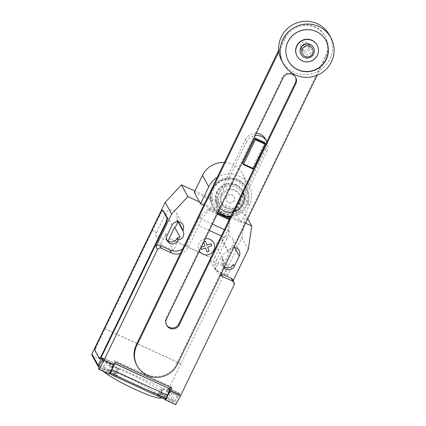 <?xml version="1.0" encoding="UTF-8"?>
<svg xmlns="http://www.w3.org/2000/svg" width="426" height="426" viewBox="0 0 426 426"><rect width="100%" height="100%" fill="white"/><g stroke="black" fill="none" stroke-linecap="round" stroke-linejoin="round"><path stroke-width="0.32" stroke-dasharray="2.13 1.6" d="M264.674 142.465L252.389 167.876L242.676 163.403M252.389 167.876L252.996 169M246.457 142.012L218.32 200.225L217.127 198.031L245.269 139.824L246.457 142.012A11.395 11.177 -28.5 0 1 255.163 135.622M217.127 198.031A11.395 11.177 151.5 0 0 227.58 213.958A11.395 11.177 151.5 0 0 237.57 207.451L238.762 209.64A11.395 11.177 -28.5 0 1 231.057 215.838M218.799 210.849A11.395 11.177 -28.5 0 1 218.32 200.225M238.762 209.64L266.9 151.427L265.712 149.238L237.57 207.451M266.9 141.682A11.395 11.177 -28.5 0 1 266.9 151.427M265.712 149.238A11.395 11.177 151.5 0 0 265.499 139.084M256.276 133.317A11.395 11.177 151.5 0 0 245.269 139.824M166.438 324.836A7.104 6.965 -28.5 0 1 166.055 318.078L282.603 76.989A7.104 6.965 -28.5 0 1 295.431 76.984M278.876 51.674L285.271 38.436A22.637 22.2 -28.5 0 1 305.117 25.501A22.637 22.2 -28.5 0 1 325.464 36.971A22.637 22.2 -28.5 0 1 325.879 57.137L317.104 75.29M136.677 364.97A22.637 22.2 151.5 0 0 157.024 376.44A22.637 22.2 151.5 0 0 176.865 363.506L325.395 56.253A22.637 22.2 151.5 0 0 324.985 36.093A22.637 22.2 151.5 0 0 304.638 24.617A22.637 22.2 151.5 0 0 284.792 37.552L278.721 50.108M310.943 52.457A4.276 4.191 -28.5 0 1 303.355 52.733A4.276 4.191 -28.5 0 1 307.024 46.487A4.276 4.191 -28.5 0 1 310.943 52.457M310.969 52.504A4.276 4.191 -28.5 0 1 303.381 52.781A4.276 4.191 -28.5 0 1 307.05 46.535A4.276 4.191 -28.5 0 1 310.969 52.504M313.392 47.339A7.125 6.986 -28.5 0 1 307.279 57.755A7.125 6.986 -28.5 0 1 300.878 54.145M308.515 47.994A4.276 4.191 -28.5 0 1 300.926 48.271A4.276 4.191 -28.5 0 1 304.595 42.02A4.276 4.191 -28.5 0 1 308.515 47.994M309.446 49.709A4.276 4.191 -28.5 0 1 301.864 49.986A4.276 4.191 -28.5 0 1 305.527 43.74A4.276 4.191 -28.5 0 1 309.446 49.709M329.394 35.017A27.067 26.545 -28.5 0 1 329.889 59.129A27.067 26.545 -28.5 0 1 306.166 74.593A27.067 26.545 -28.5 0 1 281.836 60.875M325.815 40.363A21.369 20.954 151.5 0 0 325.752 40.241A21.369 20.954 151.5 0 0 316.214 31.338A21.369 20.954 151.5 0 0 291.629 36.119A21.369 20.954 151.5 0 0 288.205 60.652A21.369 20.954 151.5 0 0 288.269 60.774M296.965 55.891A11.395 11.177 151.5 0 0 315.16 58.09A11.395 11.177 151.5 0 0 316.987 45.002M221.989 195.587A9.974 9.777 151.5 0 0 231.132 209.523A9.974 9.777 151.5 0 0 239.694 194.943A9.974 9.777 151.5 0 0 221.989 195.587M239.343 202.845A9.974 9.777 -28.5 0 1 221.637 203.49A9.974 9.777 -28.5 0 1 230.194 188.91A9.974 9.777 -28.5 0 1 239.343 202.845M226.563 196.961A4.276 4.191 151.5 0 0 230.482 202.93A4.276 4.191 151.5 0 0 234.151 196.684A4.276 4.191 151.5 0 0 226.563 196.961M234.178 200.39A4.276 4.191 -28.5 0 1 226.589 200.667A4.276 4.191 -28.5 0 1 230.258 194.421A4.276 4.191 -28.5 0 1 234.178 200.39M218.921 193.186A12.588 12.343 151.5 0 0 224.774 209.645A12.588 12.343 151.5 0 0 241.505 203.585A12.588 12.343 151.5 0 0 235.658 187.126A12.588 12.343 151.5 0 0 218.921 193.186M217.665 192.547A13.946 13.675 151.5 0 0 224.14 210.779A13.946 13.675 151.5 0 0 242.682 204.07A13.946 13.675 151.5 0 0 236.201 185.837A13.946 13.675 151.5 0 0 217.665 192.547M236.345 185.118A14.532 14.25 151.5 0 0 217.031 192.11A14.532 14.25 151.5 0 0 217.297 205.055A14.532 14.25 151.5 0 0 218.98 207.489A14.532 14.25 151.5 0 0 223.783 211.11A14.532 14.25 151.5 0 0 243.097 204.118A14.532 14.25 151.5 0 0 243.965 193.91A14.532 14.25 151.5 0 0 242.831 191.173A14.532 14.25 151.5 0 0 236.345 185.118M216.781 191.641A14.532 14.25 151.5 0 0 217.047 204.586A14.532 14.25 151.5 0 0 230.104 211.951A14.532 14.25 151.5 0 0 242.841 203.649A14.532 14.25 151.5 0 0 242.575 190.704A14.532 14.25 151.5 0 0 229.518 183.34A14.532 14.25 151.5 0 0 216.781 191.641M230.636 216.696A19.372 19 151.5 0 0 247.186 205.651A19.372 19 151.5 0 0 246.835 188.393A19.372 19 151.5 0 0 229.417 178.574A19.372 19 151.5 0 0 212.436 189.639A19.372 19 151.5 0 0 212.787 206.898A19.372 19 151.5 0 0 217.851 212.808M211.999 188.835A19.372 19 151.5 0 0 212.35 206.093A19.372 19 151.5 0 0 229.763 215.913A19.372 19 151.5 0 0 246.75 204.842A19.372 19 151.5 0 0 246.393 187.584A19.372 19 151.5 0 0 228.98 177.77A19.372 19 151.5 0 0 211.999 188.835M212.638 188.899A18.467 18.11 151.5 0 0 221.222 213.048A18.467 18.11 151.5 0 0 245.77 204.16A18.467 18.11 151.5 0 0 237.191 180.012A18.467 18.11 151.5 0 0 212.638 188.899M213.666 189.112A17.109 16.779 151.5 0 0 221.616 211.482A17.109 16.779 151.5 0 0 244.359 203.25A17.109 16.779 151.5 0 0 236.409 180.88A17.109 16.779 151.5 0 0 213.666 189.112M217.18 177.413A22.621 22.184 -28.5 0 1 248.885 185.374A22.621 22.184 -28.5 0 1 249.301 205.524L241.095 222.494L230.253 217.5M194.283 192.328L234.859 211.019L243.06 194.048A22.621 22.184 151.5 0 0 242.644 173.899A22.621 22.184 151.5 0 0 224.411 162.455M234.859 211.019L241.095 222.494M228.533 216.706L203.713 205.273M103.353 371.365A32.77 3.791 -154.2 0 1 102.155 369.97A32.77 3.791 -154.2 0 1 102.043 369.246A32.77 3.791 -154.2 0 1 130.835 378.97A32.77 3.791 -154.2 0 1 160.937 397.048A32.77 3.791 -154.2 0 1 161.049 397.772M162.785 393.225A32.77 3.791 25.8 0 0 132.683 375.146A32.77 3.791 25.8 0 0 103.891 365.423A32.77 3.791 25.8 0 0 104.003 366.152A32.77 3.791 25.8 0 0 123.391 378.89A32.77 3.791 25.8 0 0 154.095 392.532A32.77 3.791 25.8 0 0 162.897 393.949A32.77 3.791 25.8 0 0 162.785 393.225M116.57 372.521A3.706 0.586 114.7 0 1 114.674 375.247A3.706 0.586 114.7 0 1 115.877 371.248A3.706 0.586 114.7 0 1 117.773 368.522A3.706 0.586 114.7 0 1 116.57 372.521M98.534 368.41L108.752 373.117L109.04 371.85A3.706 0.586 -65.3 0 0 109.051 372.659A3.706 0.586 -65.3 0 0 110.946 369.933A3.706 0.586 -65.3 0 0 112.15 365.929A3.706 0.586 -65.3 0 0 112.139 365.929L101.921 361.221M160.852 391.963A3.706 0.586 114.7 0 1 162.748 389.236A3.706 0.586 114.7 0 1 161.545 393.235A3.706 0.586 114.7 0 1 159.649 395.962A3.706 0.586 114.7 0 1 160.852 391.963M165.197 399.423L165.256 397.74A3.706 0.586 -65.3 0 0 165.267 398.555A3.706 0.586 -65.3 0 0 167.162 395.829A3.706 0.586 -65.3 0 0 168.366 391.824A3.706 0.586 -65.3 0 0 168.361 391.819L169.777 389.066M168.174 391.579L161.784 388.634A3.845 0.607 -65.3 0 1 160.091 393.661L158.594 396.441L164.979 399.38L166.481 396.601A3.845 0.607 -65.3 0 0 168.174 391.579A3.845 0.607 -65.3 0 0 165.613 395.733L163.648 396.931L163.515 396.686L168.073 388.24L168.893 389.731L179.389 394.577L180.118 393.528L178.579 396.531A3.706 0.586 -65.3 0 0 176.694 399.258A3.706 0.586 -65.3 0 0 175.48 402.448L175.192 403.72L175.725 404.7M209.315 230.466L198.761 225.604L201.157 219.587L209.459 209.73L217.537 213.453M229.534 218.98L229.902 219.145L229.955 220.082L229.268 232.537L226.866 238.549L221.312 235.988M229.955 220.082L229.177 219.72M217.18 214.198L209.07 210.46M229.662 218.714L229.902 219.145M200.534 216.488L200.236 216.349L199.991 217.441L200.524 216.461L208.735 208.405L226.201 216.451M208.735 208.405L209.459 209.73M229.177 217.824L228.032 229.135L228.102 230.386L229.268 232.537M228.102 230.386L228.347 229.3L228.048 229.161M226.866 238.549L216.626 259.732L215.029 256.787L228.347 229.3M180.336 253.63A12.823 12.572 151.5 0 0 188.521 246.782L198.761 225.604M216.626 259.732A12.823 12.572 151.5 0 0 220.444 275.239M179.367 394.556L178.569 393.086L168.094 388.256L178.569 393.086M168.893 389.731L169.644 388.704M180.118 393.528L169.899 388.821M91.973 355.162A1.427 1.395 151.5 0 0 92.607 355.753L166.715 389.886A1.427 1.395 151.5 0 0 168.605 389.204L174.74 400.483L178.547 393.065M161.784 388.634A3.845 0.607 -65.3 0 0 159.223 392.788L165.613 395.733M164.969 399.013L175.192 403.72M170.57 387.426L171.007 386.526L171.806 387.995M114.871 363.586L113.934 363.043L114.919 363.495M115.59 362.105L114.791 360.63L171.007 386.526M114.791 360.63L113.678 362.925L103.459 358.218M109.461 373.778A4.276 0.676 114.7 0 1 109.333 373.783A4.276 0.676 114.7 0 1 109.274 373.724L115.664 376.664L117.161 373.884A3.845 0.607 -65.3 0 0 118.854 368.863A3.845 0.607 -65.3 0 0 116.293 373.016L114.328 374.214L98.875 366.924L107.81 371.03M118.854 368.863L112.464 365.918A3.845 0.607 114.7 0 0 109.908 370.072L116.293 373.016M112.464 365.918A3.845 0.607 114.7 0 1 110.776 370.945L109.274 373.724L164.979 399.386M102.208 360.801L112.432 365.508L113.678 362.925L113.934 363.043L113.204 364.092L112.368 362.579L111.639 363.628L102.81 359.56M114.014 363.192A6.268 0.99 114.7 0 1 113.204 366.834M112.432 365.508L112.139 365.929L117.773 368.522M108.752 373.117L109.285 374.097M107.826 371.046L111.639 363.628M163.648 396.931L157.258 393.986L159.223 392.788M157.258 393.986L158.594 396.441M115.664 376.664L114.328 374.214M109.908 370.072L107.943 371.27M164.266 395.658L174.74 400.483L172.716 400.925L166.715 389.886M99.769 358.585A5.698 0.9 114.7 0 1 99.689 358.506L95.424 350.662A5.698 0.9 114.7 0 1 97.357 344.581L160.171 214.635A5.698 0.9 114.7 0 1 163.089 210.444M182.658 248.832A12.823 12.572 151.5 0 0 186.918 243.842L200.236 216.349M199.991 217.441L201.157 219.587M200.524 216.461L200.225 216.323M228.331 229.268L228.032 229.135M215.029 256.787A12.823 12.572 151.5 0 0 220.987 273.551L221.211 273.652M232.479 279.445A2.849 2.796 -28.5 0 1 232.532 281.985L234.13 284.925M233.155 280.691L232.532 281.985M199.533 201.988L245.6 223.203M233.831 247.543A6.124 6.007 151.5 0 0 228.272 251.047L228.043 251.516A6.124 6.007 151.5 0 0 223.57 260.776L223.341 261.239A6.124 6.007 151.5 0 0 224.108 267.656M179.948 236.962L173.414 250.483L168.302 241.073M151.768 230.461L156.496 232.639L155.383 234.934L167.562 240.541M169.271 238.523L210.923 257.709L209.816 260.004L222.59 265.888L223.698 263.593L228.427 265.771L241.893 237.596L245.36 214.273L194.911 191.034M168.605 389.204L228.427 265.771M181.007 363.868L104.343 328.558M177.322 221.658A6.124 6.007 151.5 0 0 176.412 218.911L176.641 218.442A6.124 6.007 151.5 0 0 171.023 209.885A6.124 6.007 151.5 0 0 165.65 213.383L156.496 232.639M177.908 221.658L176.412 218.911M223.57 260.776L222.5 258.811A6.124 6.007 -28.5 0 1 221.6 256.148L216.27 246.34L210.923 257.709M228.043 251.516L221.642 239.742A6.124 6.007 151.5 0 0 216.27 246.34M233.262 264.338L227.846 275.553L215.066 269.663L221.6 256.148M215.066 269.663L209.816 260.004M248.294 249.37L241.893 237.596M223.698 263.593L232.857 244.338A6.124 6.007 151.5 0 0 227.239 235.775A6.124 6.007 151.5 0 0 221.871 239.279L221.642 239.742M227.846 275.553L222.59 265.888M173.414 250.483L160.639 244.593L166.06 233.384L167.125 235.349M160.639 244.593L155.383 234.934M224.459 266.932A6.124 6.007 -28.5 0 1 222.276 259.28L222.5 258.811M210.843 257.565L169.191 238.379M104.386 328.467L180.928 363.724M156.417 232.495L151.688 230.317M228.347 265.627L223.618 263.449M166.8 239.769A6.124 6.007 -28.5 0 1 166.06 233.384M247.772 218.708L245.36 214.273M200.939 247.788L201.152 247.346M203.836 241.803L203.623 242.24M205.332 238.704A8.275 8.115 151.5 0 0 199.368 251.036M282.603 76.989L283.082 77.873M166.055 318.078L166.534 318.962M284.792 37.552L285.271 38.436M325.395 56.253L325.879 57.137M176.865 363.506L177.344 364.39M243.06 194.048L249.301 205.524M109.04 371.85L98.821 367.137M178.579 396.531L168.361 391.819M229.3 231.92L224.374 229.651M212.377 224.124L201.551 219.14M167.343 389.289L177.823 394.114M168.648 391.403L178.872 396.111M160.091 393.661L166.481 396.601M165.256 397.74L175.48 402.448M110.776 370.945L117.161 373.884M101.91 357.776L112.384 362.601M102.916 359.342L113.188 364.07M108.555 369.997L99.269 365.721M92.607 355.753L98.608 366.791M163.515 396.686L172.716 400.925M95.424 350.662L94.913 350.422M99.178 358.271L99.689 358.506M96.846 344.346L97.357 344.581M160.171 214.635L159.659 214.4M186.918 243.842L188.521 246.782M178.409 221.701L176.641 218.442M172.051 225.157L165.65 213.383M234.625 247.591L232.857 244.338M223.341 261.239L222.276 259.28M228.272 251.047L221.871 239.279M221.131 273.817L220.987 273.551M217.335 208.186L218.527 210.375M295.207 76.531L295.687 77.415M166.183 324.404L166.662 325.288M324.985 36.093L325.464 36.971M301.864 49.986L300.926 48.271M309.372 45.901L308.44 44.187M221.637 203.49L222.17 204.469M239.156 193.963L239.694 194.943M243.965 193.91C247.911 205.119 234.359 216.674 223.799 211.12L218.98 207.489M217.047 204.586L217.297 205.055M212.35 206.093L212.787 206.898M246.393 187.584L246.835 188.393M242.575 190.704L242.831 191.173M242.644 173.899L248.885 185.374M103.891 365.423L102.043 369.246M109.051 372.659L114.674 375.247M162.748 389.236L168.366 391.824M168.914 389.753L179.389 394.577M165.267 398.555L159.649 395.962M101.889 357.755L112.368 362.579M102.911 359.352L113.204 364.092M162.897 393.949L161.119 397.639M172.881 401.01L163.536 396.707M215.263 268.21L216.866 271.154M183.02 231.03L176.62 219.262M182.93 224.758L176.529 212.989M223.362 260.424L222.297 258.465M223.453 266.697L222.388 264.738M239.146 250.653L232.745 238.88M167.237 240.802L166.172 238.842"/><path stroke-width="0.64" d="M254.961 137.992L255.568 139.116L255.371 139.749L243.597 164.095L243.289 164.527L242.676 163.403L254.961 137.992L264.674 142.465L265.281 143.589L255.568 139.116M243.289 164.527L252.996 169L253.31 168.568L265.079 144.222L255.371 139.749M265.079 144.222L265.281 143.589M253.31 168.568L243.597 164.095M231.057 215.838A11.395 11.177 -28.5 0 1 218.799 210.849M255.163 135.622A11.395 11.177 -28.5 0 1 266.9 141.682M266.692 141.278L265.499 139.084A11.395 11.177 151.5 0 0 256.276 133.317M295.431 76.984A7.104 6.965 -28.5 0 1 295.34 82.857L178.792 323.946A7.104 6.965 -28.5 0 1 166.438 324.836M295.82 83.741A7.104 6.965 151.5 0 0 289.307 73.815A7.104 6.965 151.5 0 0 283.082 77.873L166.534 318.962A7.104 6.965 151.5 0 0 173.047 328.888A7.104 6.965 151.5 0 0 179.271 324.83L295.82 83.741L295.34 82.857M317.104 75.29L177.344 364.39A22.637 22.2 -28.5 0 1 157.503 377.324A22.637 22.2 -28.5 0 1 137.156 365.854A22.637 22.2 -28.5 0 1 136.741 345.688L278.876 51.674M278.721 50.108L136.261 344.804A22.637 22.2 151.5 0 0 136.677 364.97L137.156 365.854M301.022 54.406L300.878 54.145A7.125 6.986 -28.5 0 1 306.992 43.729A7.125 6.986 -28.5 0 1 313.392 47.339L313.536 47.6A7.125 6.986 -28.5 0 1 307.423 58.016A7.125 6.986 -28.5 0 1 300.889 48.063A7.125 6.986 -28.5 0 1 313.536 47.6M312.524 53.601A5.698 5.586 -28.5 0 1 304.947 56.344A5.698 5.586 -28.5 0 1 302.3 48.894A5.698 5.586 -28.5 0 1 309.878 46.152A5.698 5.586 -28.5 0 1 312.524 53.601M283.327 63.623L281.836 60.875A27.067 26.545 -28.5 0 1 281.341 36.764A27.067 26.545 -28.5 0 1 305.069 21.3A27.067 26.545 -28.5 0 1 329.394 35.017L330.89 37.765A27.067 26.545 -28.5 0 1 331.385 61.871A27.067 26.545 -28.5 0 1 307.657 77.34A27.067 26.545 -28.5 0 1 283.327 63.623A27.067 26.545 -28.5 0 1 282.832 39.511A27.067 26.545 -28.5 0 1 306.56 24.048A27.067 26.545 -28.5 0 1 330.89 37.765M288.269 60.774A21.369 20.954 151.5 0 0 297.737 69.555A21.369 20.954 151.5 0 0 322.274 64.827A21.369 20.954 151.5 0 0 325.815 40.363M297.87 69.8A21.369 20.954 -28.5 0 1 288.338 60.902A21.369 20.954 -28.5 0 1 291.762 36.364A21.369 20.954 -28.5 0 1 316.348 31.583A21.369 20.954 -28.5 0 1 325.885 40.486A21.369 20.954 -28.5 0 1 322.455 65.018A21.369 20.954 -28.5 0 1 297.87 69.8M317.12 45.247L316.987 45.002A11.395 11.177 151.5 0 0 298.791 42.808A11.395 11.177 151.5 0 0 296.965 55.891L297.098 56.136A11.395 11.177 151.5 0 0 315.293 58.335A11.395 11.177 151.5 0 0 312.034 40.502A11.395 11.177 151.5 0 0 297.098 56.136M217.851 212.808A19.372 19 151.5 0 0 230.636 216.696M203.713 205.273L200.524 203.804L208.724 186.833A22.621 22.184 -28.5 0 1 217.18 177.413M224.411 162.455A22.621 22.184 151.5 0 0 202.488 175.358L194.283 192.328L200.524 203.804M230.253 217.5L228.533 216.706M199.533 201.988L187.877 196.62L171.635 214.06L155.868 246.675L157.471 249.615L103.928 360.369L99.066 369.39L98.534 368.41L98.821 367.137A3.706 0.586 114.7 0 1 100.03 363.948A3.706 0.586 114.7 0 1 101.921 361.221L103.459 358.218L102.73 359.267L101.889 357.755L98.081 365.173L91.947 353.894A1.427 1.395 151.5 0 0 91.973 355.162L98.055 366.344L98.081 365.173L99.269 365.721M229.177 219.72L217.18 214.198M217.537 213.453L229.534 218.98M221.312 235.988L209.315 230.466M226.201 216.451L229.177 217.824L229.662 218.714M157.471 249.615A2.849 2.796 -28.5 0 1 161.257 248.246L171.476 252.953A12.823 12.572 151.5 0 0 180.336 253.63M103.928 360.369L114.152 365.082L115.59 362.105L171.806 387.995L165.506 399.993L175.725 404.7L180.587 395.679L170.368 390.972M220.444 275.239A12.823 12.572 151.5 0 0 222.585 276.495L232.809 281.203A2.849 2.796 -28.5 0 1 234.13 284.925L180.587 395.679M169.777 389.066L170.57 387.426M165.506 399.993L165.197 399.423M114.919 363.495L169.724 388.847L114.871 363.586M113.204 366.834A6.268 0.99 114.7 0 1 111.969 369.715L110.227 372.942L165.932 398.603L167.674 395.371L111.969 369.715M167.674 395.371A6.268 0.99 -65.3 0 0 169.724 388.847M110.227 372.942A4.276 0.676 114.7 0 1 109.461 373.778M164.979 399.386A4.276 0.676 -65.3 0 0 165.043 399.444A4.276 0.676 -65.3 0 0 165.932 398.603M99.066 369.39L109.285 374.097L114.152 365.082M161.119 397.639L161.049 397.772A32.77 3.791 -154.2 0 1 152.247 396.356A32.77 3.791 -154.2 0 1 103.353 371.365M98.481 366.743L98.055 366.344M162.578 210.204L163.089 210.444A5.698 0.9 114.7 0 1 163.169 210.524L167.439 218.368L166.928 218.133L162.657 210.284A5.698 0.9 114.7 0 0 162.578 210.204A5.698 0.9 114.7 0 0 159.659 214.4L96.846 344.346A5.698 0.9 114.7 0 0 94.913 350.422L99.178 358.271A5.698 0.9 114.7 0 0 99.258 358.351L99.769 358.585A5.698 0.9 114.7 0 0 102.687 354.395L102.176 354.155A5.698 0.9 114.7 0 1 99.258 358.351M102.176 354.155L164.995 224.209L165.506 224.449L102.687 354.395M166.928 218.133A5.698 0.9 114.7 0 1 164.995 224.209M221.211 273.652L231.206 278.258A2.849 2.796 -28.5 0 1 232.479 279.445L234.076 282.39M245.6 223.203L251.761 226.041L248.294 249.37L233.155 280.691M155.868 246.675A2.849 2.796 -28.5 0 1 159.659 245.301L169.878 250.009A12.823 12.572 151.5 0 0 182.658 248.832M224.108 267.656A6.124 6.007 151.5 0 0 234.332 266.303L239.258 256.111A6.124 6.007 151.5 0 0 233.831 247.543M178.34 239.939A6.124 6.007 151.5 0 0 182.813 230.684L183.042 230.216A6.124 6.007 151.5 0 0 177.424 221.653A6.124 6.007 151.5 0 0 172.051 225.157L167.125 235.349A6.124 6.007 151.5 0 0 172.743 243.906A6.124 6.007 151.5 0 0 178.116 240.408L178.34 239.939L177.275 237.98L177.046 238.448A6.124 6.007 -28.5 0 1 166.8 239.769M168.302 241.073L169.191 238.379L174.617 227.154L179.948 236.962A6.124 6.007 -28.5 0 1 177.275 237.98M167.562 240.541L168.163 240.818M171.635 214.06L165.235 202.286L91.947 353.894M174.617 227.154A6.124 6.007 151.5 0 0 177.322 221.658M182.813 230.684L177.908 221.658M167.439 218.368A5.698 0.9 114.7 0 1 165.506 224.449M234.332 266.303L233.262 264.338A6.124 6.007 -28.5 0 1 224.459 266.932M165.235 202.286L181.476 184.847L187.877 196.62M194.911 191.034L181.476 184.847M251.761 226.041L247.772 218.708M203.836 241.803L205.508 241.201L206.945 245.248L211.067 243.757L211.765 245.722L207.648 247.213L209.081 251.271L207.084 251.995L205.646 247.943L201.525 249.434L200.939 247.788M203.623 242.24L204.949 245.972L201.152 247.346M199.368 251.036A8.275 8.115 151.5 0 0 213.879 250.179A8.275 8.115 151.5 0 0 205.332 238.704M178.792 323.946L179.271 324.83M136.261 344.804L136.741 345.688M202.488 175.358L208.724 186.833M224.374 229.651L212.377 224.124M102.81 359.56L101.159 358.804M159.659 245.301L161.257 248.246M231.206 278.258L232.809 281.203M221.131 273.817L222.585 276.495M169.878 250.009L171.476 252.953M183.042 230.216L178.409 221.701M239.258 256.111L234.625 247.591M178.116 240.408L177.046 238.448M162.657 210.284L163.169 210.524M109.429 373.831L165.043 399.444"/></g></svg>
